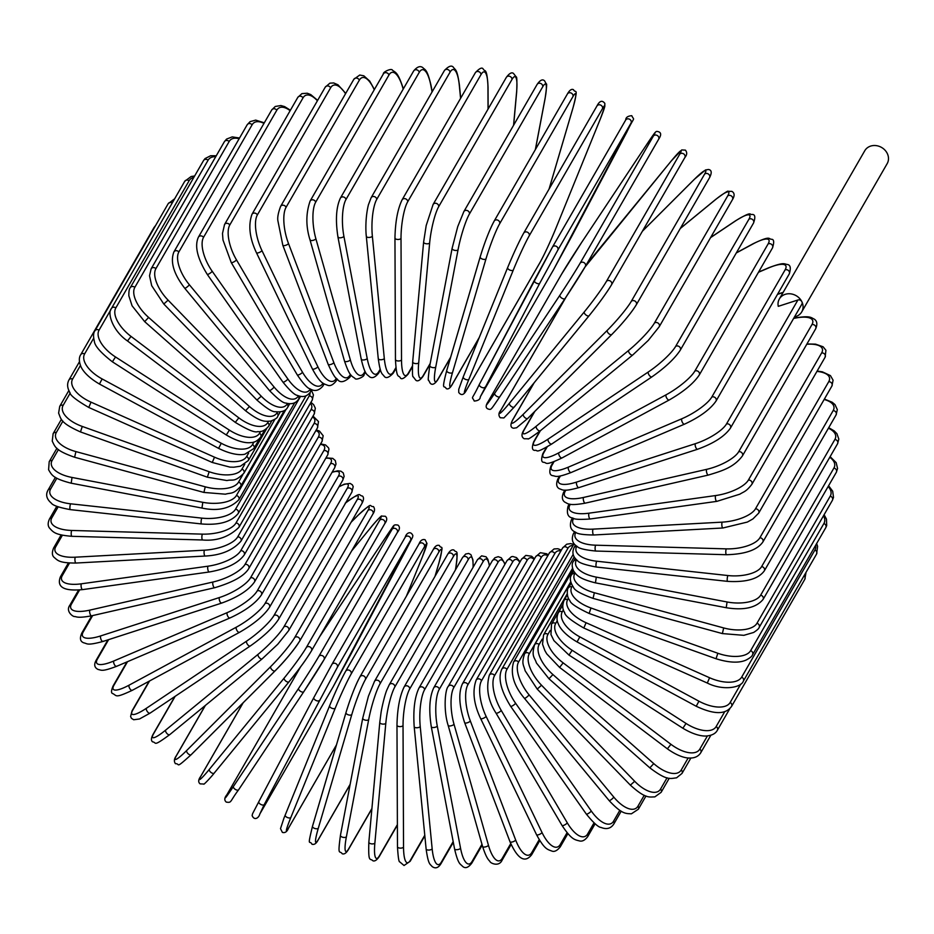<?xml version="1.0" encoding="UTF-8"?>
<svg xmlns="http://www.w3.org/2000/svg" width="934" height="934" viewBox="0 0 934 934"><rect width="100%" height="100%" fill="white"/><g stroke="black" fill="none" stroke-linecap="round" stroke-linejoin="round"><path stroke-width="1.4" d="M794.53 316.871A12.924 11.231 -150 0 0 801.746 311.874L887.172 163.637A12.924 11.231 -150 0 0 887.3 153.526A12.924 11.231 -150 0 0 876.115 145.611A12.924 11.231 -150 0 0 864.767 150.736L779.353 298.973A12.924 11.231 -150 0 0 778.267 306.34L797.916 299.989A3.082 2.674 30 0 1 801.886 301.764A12.924 11.231 -150 0 0 790.701 293.848A12.924 11.231 -150 0 0 779.353 298.973M801.746 311.874A12.924 11.231 -150 0 0 801.886 301.764A3.082 2.674 30 0 1 801.851 304.169L730.411 428.146A3.082 2.674 -150 0 0 726.477 423.966L797.916 299.989M337.267 379.076L336.112 381.072C332.994 384.925 330.181 386.326 327.647 385.263C323.246 383.547 320.397 383.652 312.4 368.977L256.476 252.787A3.082 0.946 -25.7 0 0 259.068 252.565A3.082 0.946 -25.7 0 0 261.952 250.581L317.864 366.77A27.705 10.764 72.1 0 0 336.147 378.655L336.368 378.258M257.352 214.948A3.082 2.674 -150 0 0 251.993 214.283L325.254 87.154A3.082 2.674 30 0 1 330.613 87.819L257.352 214.948A27.705 10.764 72.1 0 0 261.952 250.581M345.545 93.715A27.705 10.764 72.1 0 0 330.613 87.819M336.112 381.072A3.082 2.674 -150 0 0 336.147 378.655M312.4 368.977A3.082 0.946 -25.7 0 0 314.992 368.743A3.082 0.946 -25.7 0 0 317.864 366.77M317.408 100.755A27.705 11.465 66.9 0 0 303.036 97.848L229.776 224.989A3.082 2.674 -150 0 0 224.534 224.545L222.49 233.477L222.993 240.015L231.223 262.501A3.082 0.829 -30.4 0 0 233.698 261.987A3.082 0.829 -30.4 0 0 236.454 259.839L302.499 372.234A27.705 11.465 66.9 0 0 322.849 383.36L322.977 383.138M229.776 224.989A27.705 11.465 66.9 0 0 236.454 259.839M224.534 224.545L297.794 97.405A3.082 2.674 30 0 1 303.036 97.848M231.223 262.501L297.269 374.896A3.082 0.829 -30.4 0 0 299.744 374.382A3.082 0.829 -30.4 0 0 302.499 372.234M297.269 374.896C303.317 383.746 307.555 388.392 309.983 388.801C314.548 391.743 318.868 390.809 322.942 385.987A3.082 2.674 -150 0 0 322.849 383.36M290.147 110.691A27.705 12.072 61.6 0 0 276.803 110.2L203.542 237.341A3.082 2.674 -150 0 0 198.44 237.119C194.377 245.899 197.308 258.298 207.231 274.339A3.082 0.724 -35.1 0 0 209.578 273.545A3.082 0.724 -35.1 0 0 212.181 271.245L287.87 379.006A27.705 12.072 61.6 0 0 310.181 389.174L310.298 388.976M203.542 237.341A27.705 12.072 61.6 0 0 212.181 271.245M198.44 237.119L271.701 109.978A3.082 2.674 30 0 1 276.803 110.2M207.231 274.339L282.909 382.088A3.082 0.724 -35.1 0 0 285.255 381.305A3.082 0.724 -35.1 0 0 287.87 379.006M282.909 382.088C290.007 390.786 294.887 395.222 297.526 395.421C302.779 397.662 307.076 396.541 310.415 392.023A3.082 2.674 -150 0 0 310.181 389.174M263.983 123.381A27.705 12.597 56.2 0 0 252.11 124.794L178.861 251.935A3.082 2.674 -150 0 0 173.911 251.923C170.07 261.777 173.666 273.872 184.698 288.209A3.082 0.595 -39.6 0 0 186.882 287.17A3.082 0.595 -39.6 0 0 189.345 284.718L274.082 387.015A27.705 12.597 56.2 0 0 298.25 396.063L298.425 395.771M178.861 251.935A27.705 12.597 56.2 0 0 189.345 284.718M173.911 251.923L247.171 124.782A3.082 2.674 30 0 1 252.11 124.794M184.698 288.209L269.436 390.505A3.082 0.595 -39.6 0 0 271.607 389.455A3.082 0.595 -39.6 0 0 274.082 387.015M269.436 390.505C277.748 399.04 283.236 403.219 285.909 403.056C291.665 404.62 295.915 403.301 298.647 399.133A3.082 2.674 -150 0 0 298.25 396.063M239.127 138.734A27.705 13.018 50.6 0 0 229.157 141.501L155.896 268.642A3.082 2.674 -150 0 0 151.121 268.829L149.522 275.752L151.693 285.676L163.8 304.017L168.108 300.153L261.251 396.203A27.705 13.018 50.6 0 0 287.147 403.978L287.438 403.476M155.896 268.642A27.705 13.018 50.6 0 0 168.108 300.153M151.121 268.829L224.382 141.688A3.082 2.674 30 0 1 229.157 141.501M163.8 304.017L256.943 400.067L261.251 396.203M256.943 400.067C266.435 408.321 272.576 412.198 275.378 411.707C281.671 412.384 285.792 410.902 287.707 407.236A3.082 2.674 -150 0 0 287.147 403.978M215.742 156.69A27.705 13.333 45 0 0 208.095 160.204L134.835 287.345A3.082 2.674 -150 0 0 130.258 287.707C129.231 288.746 128.764 291.443 128.857 295.821L132.068 305.78L144.677 321.646L148.623 317.432L249.471 406.512A27.705 13.333 45 0 0 276.943 412.863L277.421 412.022M134.835 287.345A27.705 13.333 45 0 0 148.623 317.432M130.258 287.707L203.519 160.578A3.082 2.674 30 0 1 208.095 160.204M144.677 321.646L245.525 410.726L249.471 406.512M245.525 410.726C261.847 423.359 265.84 421.187 270.568 421.141C275.297 419.343 277.678 417.731 277.702 416.307A3.082 2.674 -150 0 0 276.943 412.863M193.852 177.355A27.705 13.555 39.3 0 0 189.1 180.764L115.839 307.893A3.082 2.674 -150 0 0 111.473 308.43C106.943 312.972 112.71 330.94 127.491 340.957L131.052 336.427L238.835 417.848A27.705 13.555 39.3 0 0 267.719 422.635L268.455 421.362M115.839 307.893A27.705 13.555 39.3 0 0 131.052 336.427M111.473 308.43L184.734 181.301A3.082 2.674 30 0 1 189.1 180.764M127.491 340.957L235.275 422.378L238.835 417.848M235.275 422.378C247.638 429.862 255.122 432.932 257.737 431.59C261.392 432.197 265.046 430.411 268.688 426.243A3.082 2.674 -150 0 0 267.719 422.635M110.912 309.586L99.062 330.146A3.082 2.674 -150 0 0 94.918 330.834C93.342 332.889 93.143 336.345 94.334 341.19C94.684 345.813 100.697 352.69 112.372 361.797L115.524 356.975L229.414 430.142A27.705 13.683 33.6 0 0 259.547 433.236L260.609 431.391M99.062 330.146A27.705 13.683 33.6 0 0 115.524 356.975M94.918 330.834L168.178 203.705A3.082 2.674 30 0 1 172.253 202.97M112.372 361.797L226.273 434.952L229.414 430.142M226.273 434.952C240.178 443.3 248.607 442.973 250.744 442.588C254.433 442.634 257.761 440.766 260.738 436.995A3.082 2.674 -150 0 0 259.547 433.236M93.657 338.236L84.62 353.916A3.082 2.674 -150 0 0 80.698 354.745C78.911 357.465 78.9 361.189 80.674 365.941C81.328 367.961 85.099 375.69 99.436 384.026L102.145 378.947L221.288 443.276A27.705 13.695 27.9 0 0 252.495 444.572L253.978 441.992M84.62 353.916A27.705 13.695 27.9 0 0 102.145 378.947M80.698 354.745L153.958 227.616A3.082 2.674 30 0 1 154.927 226.682M99.436 384.026L218.579 448.355L221.288 443.276M218.579 448.355C234.329 456.166 243.19 454.73 245 454.157L253.92 448.472A3.082 2.674 -150 0 0 252.495 444.572M80.464 365.416L72.618 379.041A3.082 2.674 -150 0 0 68.941 379.986C66.991 383.699 67.213 387.68 69.595 391.918C69.583 394.86 75.969 400.044 88.777 407.457L91.03 402.157L214.516 457.181A27.705 13.601 22.1 0 0 246.611 456.563L248.654 453.037M72.618 379.041A27.705 13.601 22.1 0 0 91.03 402.157M88.777 407.457L212.252 462.47L214.516 457.181M212.252 462.47L229.939 467.117L233.757 467.21L240.423 466.218L248.269 460.579A3.082 2.674 -150 0 0 246.611 456.563M70.248 393.004L63.162 405.309A3.082 2.674 -150 0 0 59.729 406.36L58.608 413.12C61.142 419.097 60.196 422.845 80.476 431.928L82.274 426.441L209.158 471.728A27.705 13.403 16.4 0 0 241.941 469.113L244.755 464.245M63.162 405.309A27.705 13.403 16.4 0 0 82.274 426.441M80.476 431.928L207.36 477.204L209.158 471.728M207.36 477.204L226.939 480.555C232.94 479.084 234.259 482.68 243.856 473.234A3.082 2.674 -150 0 0 241.941 469.113M62.905 421.094L56.309 432.535A3.082 2.674 -150 0 0 53.133 433.656L52.234 441.117C55.071 446.604 55.001 450.375 74.603 457.24L75.923 451.601L205.235 486.812A27.705 13.111 10.8 0 0 238.532 482.142L242.782 474.764M56.309 432.535A27.705 13.111 10.8 0 0 75.923 451.601M74.603 457.24L203.916 492.44L205.235 486.812M203.916 492.44L225.433 494.191C231.095 492.475 232.94 494.775 240.692 486.345A3.082 2.674 -150 0 0 238.532 482.142M58.433 449.546L52.117 460.509A3.082 2.674 -150 0 0 49.198 461.688L48.591 469.779C51.685 474.752 52.491 478.418 71.206 483.205L72.023 477.461L202.795 502.317A27.705 12.714 5.2 0 0 236.384 495.534L286.002 409.419M52.117 460.509A27.705 12.714 5.2 0 0 72.023 477.461M71.206 483.205L201.966 508.061L202.795 502.317M201.966 508.061C217.727 511.447 230.009 508.691 238.8 499.795A3.082 2.674 -150 0 0 236.384 495.534M56.846 478.208L50.623 489.007A3.082 2.674 -150 0 0 47.973 490.233C45.474 494.751 46.583 499.036 51.312 503.099C52.736 505.364 59.064 507.547 70.307 509.625A3.082 0.689 -83.8 0 1 69.898 507.209A3.082 0.689 -83.8 0 1 70.622 503.811L201.849 518.125A27.705 12.224 -0.2 0 0 235.531 509.193L300.55 396.355M50.623 489.007A27.705 12.224 -0.2 0 0 70.622 503.811M70.307 509.625L201.522 523.951A3.082 0.689 -83.8 0 1 201.114 521.534A3.082 0.689 -83.8 0 1 201.849 518.125M201.522 523.951C219.128 525.387 231.352 521.896 238.205 513.49A3.082 2.674 -150 0 0 235.531 509.193M58.165 506.847L51.837 517.833A3.082 2.674 -150 0 0 49.444 519.071C47.727 522.912 47.762 525.924 49.549 528.119C53.238 532.03 54.604 534.867 71.906 536.314A3.082 0.806 -88.4 0 1 71.194 533.898A3.082 0.806 -88.4 0 1 71.731 530.454L202.409 534.131A27.705 11.64 -5.6 0 0 235.975 523.005L309.236 395.876A27.705 11.64 -5.6 0 0 310.088 392.56M51.837 517.833A27.705 11.64 -5.6 0 0 71.731 530.454M71.906 536.314L202.596 539.98A3.082 0.806 -88.4 0 1 201.872 537.575A3.082 0.806 -88.4 0 1 202.409 534.131M202.596 539.98C216.816 541.206 228.923 536.98 238.917 527.325A3.082 2.674 -150 0 0 235.975 523.005M238.917 527.325L312.178 400.184A3.082 2.674 -150 0 0 309.236 395.876M62.391 535.217L55.748 546.752A3.082 2.674 -150 0 0 53.612 547.989C51.837 552.426 52 555.543 54.114 557.353C57.896 560.552 59.216 563.074 76.016 563.039A3.082 0.911 -93.1 0 1 74.989 560.669A3.082 0.911 -93.1 0 1 75.315 557.189L204.464 550.184A27.705 10.963 -10.8 0 0 237.715 536.887L310.975 409.746A27.705 10.963 -10.8 0 0 310.322 403.395M55.748 546.752A27.705 10.963 -10.8 0 0 75.315 557.189M76.016 563.039L205.153 556.045A3.082 0.911 -93.1 0 1 204.137 553.664A3.082 0.911 -93.1 0 1 204.464 550.184M205.153 556.045C220.973 555.251 232.893 550.301 240.914 541.206A3.082 2.674 -150 0 0 237.715 536.887M240.914 541.206L314.174 414.066A3.082 2.674 -150 0 0 310.975 409.746M69.525 563.039L62.321 575.542A3.082 2.674 -150 0 0 60.43 576.757C56.437 587.089 63.816 591.374 82.589 589.611A3.082 1.016 -97.9 0 1 81.258 587.311A3.082 1.016 -97.9 0 1 81.375 583.808L208.002 566.191A27.705 10.204 -15.9 0 0 240.738 550.721L313.999 423.581A27.705 10.204 -15.9 0 0 312.528 416.914M62.321 575.542A27.705 10.204 -15.9 0 0 81.375 583.808M82.589 589.611L209.204 571.993A3.082 1.016 -97.9 0 1 207.885 569.693A3.082 1.016 -97.9 0 1 208.002 566.191M209.204 571.993C226.332 569.004 237.995 563.342 244.194 555.006A3.082 2.674 -150 0 0 240.738 550.721M244.194 555.006L317.455 427.865A3.082 2.674 -150 0 0 313.999 423.581M79.6 589.949L71.509 603.994A3.082 2.674 -150 0 0 69.875 605.162C65.193 611.501 73.459 617.152 74.732 616.522C76.845 616.802 77.966 618.331 91.579 615.821A3.082 1.109 -102.9 0 1 89.956 613.615A3.082 1.109 -102.9 0 1 89.862 610.112L212.999 582.01A27.705 9.375 -20.9 0 0 245.023 564.393L318.284 437.264A27.705 9.375 -20.9 0 0 315.879 430.597M71.509 603.994A27.705 9.375 -20.9 0 0 89.862 610.112M91.579 615.821L214.715 587.719A3.082 1.109 -102.9 0 1 213.092 585.513A3.082 1.109 -102.9 0 1 212.999 582.01M214.715 587.719C232.858 582.361 244.194 575.998 248.724 568.643A3.082 2.674 -150 0 0 245.023 564.393M248.724 568.643L321.985 441.502A3.082 2.674 -150 0 0 318.284 437.264M92.641 615.576L83.254 631.886A3.082 2.674 -150 0 0 81.853 632.995L91.777 615.775M83.254 631.886A27.705 8.464 -25.7 0 0 100.697 635.914L219.408 597.538A27.705 8.464 -25.7 0 0 250.534 577.819L323.794 450.678A27.705 8.464 -25.7 0 0 320.315 444.386M320.619 443.872L325.522 444.934L328.499 447.806L328.955 449.137L327.729 454.858A3.082 2.674 -150 0 0 323.794 450.678M327.729 454.858L254.468 581.987A3.082 2.674 -150 0 0 250.534 577.819M221.953 602.815A3.082 1.191 -107.9 0 1 221.627 603.107A3.082 1.191 -107.9 0 1 219.712 601.029A3.082 1.191 -107.9 0 1 219.408 597.538M103.23 641.191A3.082 1.191 -107.9 0 1 102.915 641.483A3.082 1.191 -107.9 0 1 101 639.405A3.082 1.191 -107.9 0 1 100.697 635.914M108.613 639.638L97.44 659.007A3.082 2.674 -150 0 0 96.284 660.034C93.704 664.518 94.346 667.67 98.187 669.503C101.608 670.052 101.351 672.048 116.505 666.374A3.082 1.273 -113.1 0 1 114.322 664.459A3.082 1.273 -113.1 0 1 113.796 660.992L227.195 612.634A27.705 7.495 -30.4 0 0 257.224 590.872L330.484 463.743A27.705 7.495 -30.4 0 0 325.756 458.279M116.797 666.094A3.082 1.273 -113.1 0 1 116.505 666.374L229.892 618.016A3.082 1.273 -113.1 0 1 227.709 616.113A3.082 1.273 -113.1 0 1 227.195 612.634M97.44 659.007A27.705 7.495 -30.4 0 0 113.796 660.992M230.196 617.748A3.082 1.273 -113.1 0 1 229.892 618.016C245.187 610.929 255.683 603.247 261.392 594.97A3.082 2.674 -150 0 0 257.224 590.872M261.392 594.97L334.652 467.829A3.082 2.674 -150 0 0 330.484 463.743M127.514 661.681L113.995 685.159A3.082 2.674 -150 0 0 113.037 686.07C111.239 690.459 111.053 692.923 112.465 693.46C117.229 695.445 113.936 698.889 132.266 690.331A3.082 1.343 -118.4 0 1 129.814 688.603A3.082 1.343 -118.4 0 1 129.079 685.171L236.279 627.204A27.705 6.468 -35.1 0 0 265.046 603.481L338.306 476.34A27.705 6.468 -35.1 0 0 332.037 472.359M132.523 690.063A3.082 1.343 -118.4 0 1 132.266 690.331L239.466 632.353A3.082 1.343 -118.4 0 1 237.026 630.637A3.082 1.343 -118.4 0 1 236.279 627.204M113.995 685.159A27.705 6.468 -35.1 0 0 129.079 685.171M239.723 632.096A3.082 1.343 -118.4 0 1 239.466 632.353C253.791 624.11 263.785 615.81 269.436 607.462A3.082 2.674 -150 0 0 265.046 603.481M269.436 607.462L342.696 480.321A3.082 2.674 -150 0 0 338.306 476.34M149.557 680.979L132.756 710.12A3.082 2.674 -150 0 0 132.021 710.914L130.608 716.53L131.484 718.363L133.702 719.752L139.493 718.982L150.047 713.144A3.082 1.401 -123.8 0 1 147.374 711.638A3.082 1.401 -123.8 0 1 146.416 708.264L246.611 641.121A27.705 5.394 -39.6 0 0 273.942 615.518L347.203 488.389A27.705 5.394 -39.6 0 0 338.867 486.953M150.269 712.911A3.082 1.401 -123.8 0 1 150.047 713.144L250.254 646.001A3.082 1.401 -123.8 0 1 247.568 644.507A3.082 1.401 -123.8 0 1 246.611 641.121M132.756 710.12A27.705 5.394 -39.6 0 0 146.416 708.264M250.464 645.779A3.082 1.401 -123.8 0 1 250.254 646.001C263.54 636.673 272.962 627.8 278.542 619.382A3.082 2.674 -150 0 0 273.942 615.518M278.542 619.382L351.803 492.241A3.082 2.674 -150 0 0 347.203 488.389M175.16 696.32L153.608 733.727A3.082 2.674 -150 0 0 153.059 734.369C151.098 738.023 150.934 740.51 152.546 741.841C157.017 742.285 152.044 747.585 169.743 734.649A3.082 1.448 -129.4 0 1 166.847 733.4A3.082 1.448 -129.4 0 1 165.668 730.096L258.111 654.29A27.705 4.273 -44.1 0 0 283.854 626.924L357.115 499.783A27.705 4.273 -44.1 0 0 345.638 502.936M169.906 734.463A3.082 1.448 -129.4 0 1 169.743 734.649L262.174 658.855A3.082 1.448 -129.4 0 1 259.278 657.606A3.082 1.448 -129.4 0 1 258.111 654.29M153.608 733.727A27.705 4.273 -44.1 0 0 165.668 730.096M262.337 658.657A3.082 1.448 -129.4 0 1 262.174 658.855L277.76 644.238L288.641 630.637A3.082 2.674 -150 0 0 283.854 626.924M288.641 630.637L361.902 503.508A3.082 2.674 -150 0 0 357.115 499.783M205.398 705.415L176.374 755.781A3.082 2.674 -150 0 0 176.001 756.271C174.074 759.05 173.887 761.525 175.452 763.708C180.636 763.358 174.214 770.013 191.178 754.695A3.082 1.483 -135 0 1 188.096 753.703A3.082 1.483 -135 0 1 186.707 750.492L270.673 666.619A27.705 3.117 -48.5 0 0 294.689 637.583L367.949 510.454A27.705 3.117 -48.5 0 0 357.617 515.743L351.091 522.258M274.993 670.927L191.295 754.544A3.082 1.483 -135 0 1 191.178 754.695L275.145 670.822A3.082 1.483 -135 0 1 272.063 669.83A3.082 1.483 -135 0 1 270.673 666.619M176.374 755.781A27.705 3.117 -48.5 0 0 186.707 750.492M299.277 641.635A27.705 3.117 131.5 0 1 275.261 670.659A3.082 1.483 -135 0 1 275.145 670.822C284.777 661.214 292.949 651.325 299.651 641.144A3.082 2.674 -150 0 0 294.689 637.583M299.651 641.144L372.911 514.015A3.082 2.674 -150 0 0 367.949 510.454M372.911 514.015C374.838 511.237 375.024 508.75 373.448 506.578C368.276 506.928 374.686 500.274 357.734 515.58A3.082 1.483 45 0 0 357.617 515.743M243.179 702.753L200.892 776.119A3.082 2.674 -150 0 0 200.682 776.434C198.265 779.727 198.078 782.202 200.109 783.859L203.834 784.035C203.273 785.482 211.831 776.317 214.201 773.119A3.082 1.506 -140.7 0 1 210.956 772.406A3.082 1.506 -140.7 0 1 209.368 769.312L284.216 677.991A27.705 1.95 -52.9 0 0 306.375 647.437L379.636 520.296A27.705 1.95 -52.9 0 0 371.16 527.115L351.628 550.955M288.968 681.878L214.271 773.013A3.082 1.506 -140.7 0 1 214.201 773.119L289.05 681.785A3.082 1.506 -140.7 0 1 285.816 681.084A3.082 1.506 -140.7 0 1 284.216 677.991M200.892 776.119A27.705 1.95 -52.9 0 0 209.368 769.312M384.528 523.997A3.082 2.674 -150 0 0 384.75 523.694L311.489 650.823A3.082 2.674 -150 0 1 311.267 651.138A27.705 1.95 127.1 0 1 289.12 681.692A3.082 1.506 -140.7 0 1 289.05 681.785L297.479 671.056C302.639 663.934 303.994 662.813 311.489 650.823A3.082 2.674 -150 0 0 306.375 647.437M371.312 526.928A3.082 1.506 39.3 0 0 371.23 527.01C373.6 523.811 382.158 514.646 381.597 516.093L385.322 516.269C387.353 517.926 387.166 520.401 384.75 523.694A3.082 2.674 -150 0 0 379.636 520.296M351.651 550.897L371.23 527.01A3.082 1.506 39.3 0 0 371.16 527.115M300.503 667.004A27.705 0.759 -57.3 0 0 300.234 667.46L226.974 794.601A3.082 2.674 -150 0 0 226.822 794.857M303.772 691.732L238.649 789.732A3.082 1.518 -146.4 0 1 238.625 789.767A3.082 1.518 -146.4 0 1 235.251 789.358A3.082 1.518 -146.4 0 1 233.465 786.405L298.647 688.335A27.705 0.759 -57.3 0 0 318.821 656.404L392.082 529.263A27.705 0.759 -57.3 0 0 385.579 537.459L320.409 635.529A27.705 0.759 -57.3 0 0 319.615 636.731M226.974 794.601A27.705 0.759 -57.3 0 0 233.465 786.405M300.479 667.039L226.904 794.717C224.335 797.823 224.137 800.275 226.285 802.108C231.912 802.878 229.332 802.213 238.625 789.767L303.795 691.697L324.075 659.602A3.082 2.674 -150 0 1 323.993 659.731A27.705 0.759 122.7 0 1 303.819 691.662A3.082 1.518 -146.4 0 1 303.795 691.697A3.082 1.518 -146.4 0 1 300.433 691.288A3.082 1.518 -146.4 0 1 298.647 688.335M392.082 529.263A3.082 2.674 -150 0 1 397.254 532.59L324.145 659.474M320.467 635.447A3.082 1.518 33.6 0 0 320.432 635.482L385.614 537.412A3.082 1.518 33.6 0 0 385.614 537.412C394.895 524.978 392.315 524.301 397.954 525.083C400.091 526.904 399.892 529.368 397.335 532.462L324.075 659.602A3.082 2.674 -150 0 0 318.821 656.404M319.626 636.708L320.432 635.482A3.082 1.518 33.6 0 0 320.409 635.529M333.099 686.852L410.598 540.191L337.337 667.331L264.252 804.559A3.082 1.518 -152.1 0 1 260.808 804.431A3.082 1.518 -152.1 0 1 258.823 801.664C251.083 816.701 252.857 812.743 252.133 815.604C254.352 820.974 258.87 817.951 259.792 814.063A3.082 2.674 -150 0 0 259.839 813.981L333.099 686.852A3.082 2.674 30 0 1 333.018 686.992M264.252 804.559L259.839 813.981M319.253 700.488A3.082 1.518 -152.1 0 1 315.809 700.36A3.082 1.518 -152.1 0 1 313.824 697.593L258.823 801.664A3.082 1.518 -152.1 0 1 258.835 801.641L313.812 697.616M332.014 664.261L405.181 537.272A3.082 2.674 -150 0 1 405.228 537.19L331.967 664.331A3.082 2.674 -150 0 0 331.92 664.401L313.836 697.57A3.082 1.518 -152.1 0 1 313.836 697.57L331.967 664.331A3.082 2.674 -150 0 1 337.337 667.331M410.598 540.191A3.082 2.674 -150 0 0 405.228 537.19C406.15 533.302 410.668 530.279 412.886 535.649C412.163 538.509 413.949 534.552 406.197 549.589A3.082 1.518 27.9 0 0 406.197 549.589L351.196 653.66A3.082 1.518 27.9 0 0 351.196 653.66A3.082 1.518 27.9 0 0 351.207 653.637M288.302 828.458A3.082 2.674 -150 0 0 288.629 827.886L336.462 744.888M406.407 596.172L422.226 557.236A27.705 1.623 114 0 0 424.468 546.752L351.207 673.893A27.705 1.623 114 0 0 335.283 708.112L290.883 817.402A27.705 1.623 114 0 0 288.629 827.886M290.883 817.402A3.082 1.506 -157.9 0 1 287.403 817.519A3.082 1.506 -157.9 0 1 285.22 814.997A3.082 1.506 -157.9 0 1 285.267 814.903L329.597 705.8M335.283 708.112A3.082 1.506 -157.9 0 1 331.815 708.229A3.082 1.506 -157.9 0 1 329.632 705.707A3.082 1.506 -157.9 0 1 329.679 705.614A27.705 1.623 -66 0 1 345.592 671.394A3.082 2.674 -150 0 1 351.207 673.893M424.468 546.752A3.082 2.674 -150 0 0 418.852 544.253M422.226 557.236A3.082 1.506 22.1 0 0 422.273 557.143L426.99 543.495L425.11 539.747C422.46 538.976 420.417 540.389 418.992 543.973L345.732 671.102C340.957 679.8 335.586 691.335 329.632 705.707L283.913 818.254L280.504 828.645L282.383 832.392C285.033 833.163 287.077 831.762 288.489 828.178L336.427 744.982M434.987 576.371L438.747 563.611A27.705 2.802 109.6 0 0 438.758 552.227L365.498 679.368A27.705 2.802 109.6 0 0 351.814 714.487L318.331 828.154A3.082 1.494 -163.6 0 1 314.863 828.493A3.082 1.494 -163.6 0 1 312.493 826.251C307.053 848.737 309.819 839.456 311.968 844.243C314.256 844.955 316.299 843.554 318.109 840.04A3.082 2.674 -150 0 0 318.331 839.526L350.157 784.291M318.331 828.154A27.705 2.802 109.6 0 0 318.331 839.526M351.814 714.487A3.082 1.494 -163.6 0 1 348.335 714.837A3.082 1.494 -163.6 0 1 345.977 712.584L312.493 826.251A3.082 1.494 -163.6 0 1 312.563 826.088L345.942 712.759M365.498 679.368A3.082 2.674 -150 0 0 359.952 676.8C355.247 685.638 350.589 697.57 345.977 712.584A3.082 1.494 -163.6 0 1 346.047 712.42A27.705 2.802 -70.4 0 1 359.73 677.302M438.758 552.227A3.082 2.674 -150 0 0 433.201 549.659L359.952 676.8M455.372 570.02L455.629 568.666A27.705 3.97 105.2 0 0 453.352 556.571L380.091 683.7A27.705 3.97 105.2 0 0 368.697 719.542L346.409 836.724A3.082 1.459 -169.2 0 1 342.941 837.308A3.082 1.459 -169.2 0 1 340.443 835.346C337.501 857.272 339.649 849.835 342.194 853.746C344.191 854.552 346.257 853.151 348.417 849.555A3.082 2.674 -150 0 0 348.686 848.819L371.919 808.505M346.409 836.724A27.705 3.97 105.2 0 0 348.686 848.819M368.697 719.542A3.082 1.459 -169.2 0 1 365.241 720.126A3.082 1.459 -169.2 0 1 362.731 718.164L340.443 835.346A3.082 1.459 -169.2 0 1 340.525 835.124M380.091 683.7A3.082 2.674 -150 0 0 374.487 681.365L368.405 696.274L362.731 718.164A3.082 1.459 -169.2 0 1 362.812 717.942M453.352 556.571A3.082 2.674 -150 0 0 447.748 554.224L374.487 681.365M473.071 567.335A27.705 5.09 100.8 0 0 468.144 559.735L394.884 686.875A27.705 5.09 100.8 0 0 385.812 723.255L374.873 843.052A3.082 1.413 -174.8 0 1 371.463 843.857A3.082 1.413 -174.8 0 1 368.837 842.211C368.218 863.88 370.027 857.622 373.005 860.856C374.849 861.428 376.904 860.027 379.181 856.665A3.082 2.674 -150 0 0 379.484 855.696L397.382 824.617M374.873 843.052A27.705 5.09 100.8 0 0 379.484 855.696M385.812 723.255A3.082 1.413 -174.8 0 1 382.391 724.06A3.082 1.413 -174.8 0 1 379.776 722.402L368.837 842.211A3.082 1.413 -174.8 0 1 368.93 841.931M394.884 686.875A3.082 2.674 -150 0 0 389.256 684.774L386.991 689.654C384.353 695.725 381.294 710.307 381.037 712.759L379.776 722.402A3.082 1.413 -174.8 0 1 379.869 722.122M468.144 559.735A3.082 2.674 -150 0 0 462.505 557.633L389.256 684.774M489.381 565.864A27.705 6.176 96.2 0 0 483.03 561.719L409.769 688.86A27.705 6.176 96.2 0 0 403.033 725.59L403.535 847.103A3.082 1.354 179.8 0 1 400.172 848.119A3.082 1.354 179.8 0 1 397.475 846.788C398.094 856.957 398.83 861.965 399.67 861.825L404.037 865.503L410.166 861.3A3.082 2.674 -150 0 0 410.481 860.086L424.783 835.253M403.535 847.103A27.705 6.176 96.2 0 0 410.481 860.086M403.033 725.59A3.082 1.354 179.8 0 1 399.67 726.605A3.082 1.354 179.8 0 1 396.973 725.274L397.475 846.788M409.769 688.86A3.082 2.674 -150 0 0 404.118 687.004C399.705 696.075 397.324 708.836 396.973 725.274M483.03 561.719A3.082 2.674 -150 0 0 477.379 559.863L404.118 687.004M504.885 564.346A27.705 7.227 91.6 0 0 497.88 562.501L424.62 689.642A27.705 7.227 91.6 0 0 420.23 726.524L432.162 848.831A3.082 1.296 174.4 0 1 428.869 850.057A3.082 1.296 174.4 0 1 426.126 849.041C428.414 865.106 429.99 863.81 432.08 866.507C435.419 868.982 438.443 867.955 441.14 863.425A3.082 2.674 -150 0 0 441.443 861.977L453.177 841.604M432.162 848.831A27.705 7.227 91.6 0 0 441.443 861.977M420.23 726.524A3.082 1.296 174.4 0 1 416.938 727.761A3.082 1.296 174.4 0 1 414.194 726.745L426.126 849.041M424.62 689.642A3.082 2.674 -150 0 0 418.992 688.019C414.661 697.114 413.062 710.015 414.194 726.745M497.88 562.501A3.082 2.674 -150 0 0 492.241 560.879L418.992 688.019M519.794 562.28A27.705 8.208 86.9 0 0 512.591 562.07L439.33 689.21A27.705 8.208 86.9 0 0 437.264 726.068L460.544 848.224A3.082 1.214 169.2 0 1 457.333 849.66A3.082 1.214 169.2 0 1 454.578 848.959C458.255 864.569 460.24 863.81 462.365 866.133C465.12 868.865 468.296 867.826 471.88 863.028A3.082 2.674 -150 0 0 472.149 861.335L481.979 844.278M460.544 848.224A27.705 8.208 86.9 0 0 472.149 861.335M437.264 726.068A3.082 1.214 169.2 0 1 434.053 727.504A3.082 1.214 169.2 0 1 431.298 726.804L454.578 848.959M439.33 689.21A3.082 2.674 -150 0 0 433.738 687.833C429.488 696.916 428.683 709.898 431.298 726.804M512.591 562.07A3.082 2.674 -150 0 0 506.999 560.692L433.738 687.833M534.108 559.443A27.705 9.13 82.1 0 0 527.056 560.435L453.796 687.576A27.705 9.13 82.1 0 0 454.006 724.212L488.447 845.282A3.082 1.132 164.1 0 1 485.341 846.916A3.082 1.132 164.1 0 1 482.609 846.531C486.614 858.906 488.821 860.039 489.965 861.498C490.187 863.098 499.001 867.301 502.13 860.121A3.082 2.674 -150 0 0 502.34 858.183L510.735 843.612M488.447 845.282A27.705 9.13 82.1 0 0 502.34 858.183M454.006 724.212A3.082 1.132 164.1 0 1 450.9 725.835A3.082 1.132 164.1 0 1 448.168 725.449L482.609 846.531M453.796 687.576A3.082 2.674 -150 0 0 448.25 686.432C444.993 689.584 443.358 710.552 448.168 725.449M527.056 560.435A3.082 2.674 -150 0 0 521.511 559.303L448.25 686.432M547.803 555.718A27.705 9.994 77.1 0 0 541.148 557.598L467.887 684.739A27.705 9.994 77.1 0 0 470.327 720.966L515.685 840.051A3.082 1.039 159.1 0 1 512.684 841.861A3.082 1.039 159.1 0 1 510.011 841.779C517.705 859.07 524.931 863.39 531.668 854.715A3.082 2.674 -150 0 0 531.796 852.532L539.21 839.678M515.685 840.051A27.705 9.994 77.1 0 0 531.796 852.532M470.327 720.966A3.082 1.039 159.1 0 1 467.339 722.776A3.082 1.039 159.1 0 1 464.653 722.694L510.011 841.779M467.887 684.739A3.082 2.674 -150 0 0 462.423 683.84C458.302 692.83 459.049 705.789 464.653 722.694M541.148 557.598A3.082 2.674 -150 0 0 535.684 556.699L462.423 683.84M560.809 551.095A27.705 10.764 72.1 0 0 554.784 553.593L481.524 680.734A27.705 10.764 72.1 0 0 486.112 716.366L542.035 832.544A3.082 0.946 154.3 0 1 539.152 834.529A3.082 0.946 154.3 0 1 536.56 834.751C544.557 849.426 547.406 849.333 551.819 851.049C554.341 852.1 557.166 850.711 560.272 846.846A3.082 2.674 -150 0 0 560.307 844.441L567.078 832.696M542.035 832.544A27.705 10.764 72.1 0 0 560.307 844.441M486.112 716.366A3.082 0.946 154.3 0 1 483.24 718.339A3.082 0.946 154.3 0 1 480.648 718.573L536.56 834.751M481.524 680.734A3.082 2.674 -150 0 0 476.153 680.069C472.219 691.137 473.713 703.979 480.648 718.573M554.784 553.593A3.082 2.674 -150 0 0 549.414 552.928L476.153 680.069M573.032 545.584A27.705 11.465 66.9 0 0 567.837 548.445L494.576 675.586A27.705 11.465 66.9 0 0 501.243 710.435L567.288 822.831A3.082 0.829 149.6 0 1 564.545 824.979A3.082 0.829 149.6 0 1 562.058 825.493C571.55 839.829 574.702 839.666 579.687 840.985C582.407 841.592 585.093 840.121 587.731 836.595A3.082 2.674 -150 0 0 587.638 833.957L594.036 822.866M567.288 822.831A27.705 11.465 66.9 0 0 587.638 833.957M501.243 710.435A3.082 0.829 149.6 0 1 498.487 712.584A3.082 0.829 149.6 0 1 496.012 713.097L562.058 825.493M494.576 675.586A3.082 2.674 -150 0 0 489.334 675.142C485.832 688.171 488.062 700.815 496.012 713.097M567.837 548.445A3.082 2.674 -150 0 0 562.583 548.001L489.334 675.142M573.102 554.516L506.952 669.328A27.705 12.072 61.6 0 0 515.591 703.244L591.269 810.992A3.082 0.724 144.9 0 1 588.654 813.292A3.082 0.724 144.9 0 1 586.318 814.074C593.44 822.796 598.344 827.255 600.994 827.431C606.586 829.684 610.859 828.54 613.825 824.01A3.082 2.674 -150 0 0 613.591 821.161L619.826 810.338M591.269 810.992A27.705 12.072 61.6 0 0 613.591 821.161M515.591 703.244A3.082 0.724 144.9 0 1 512.976 705.532A3.082 0.724 144.9 0 1 510.641 706.326L586.318 814.074M506.952 669.328A3.082 2.674 -150 0 0 501.85 669.106C497.775 677.886 500.706 690.296 510.641 706.326M572.519 568.397L518.568 662.019A27.705 12.597 56.2 0 0 529.053 694.814L613.79 797.099A3.082 0.595 140.4 0 1 611.326 799.539A3.082 0.595 140.4 0 1 609.143 800.59C622.102 814.436 625.78 813.467 631.384 813.818L638.354 809.218A3.082 2.674 -150 0 0 637.969 806.159L644.238 795.266M613.79 797.099A27.705 12.597 56.2 0 0 637.969 806.159M529.053 694.814A3.082 0.595 140.4 0 1 526.589 697.254A3.082 0.595 140.4 0 1 524.406 698.305L609.143 800.59M518.568 662.019A3.082 2.674 -150 0 0 513.618 662.008C510.162 673.589 513.758 685.684 524.406 698.305M570.616 582.034L529.321 653.707A27.705 13.018 50.6 0 0 541.533 685.229L634.676 781.279L630.368 785.144C645.546 798.792 648.908 796.982 654.851 796.877L661.144 792.312A3.082 2.674 -150 0 0 660.571 789.055L667.074 777.777M634.676 781.279A27.705 13.018 50.6 0 0 660.571 789.055M541.533 685.229L537.225 689.094L630.368 785.144M529.321 653.707A3.082 2.674 -150 0 0 524.558 653.893C521.172 664.156 523.811 664.926 525.118 670.752L537.225 689.094M542.222 639.113L539.14 644.46A27.705 13.333 45 0 0 552.928 674.558L653.777 763.627L649.831 767.841C667.261 781.011 670.145 778.512 676.578 777.824L682.007 773.422A3.082 2.674 -150 0 0 681.248 769.978L688.171 757.953M653.777 763.627A27.705 13.333 45 0 0 681.248 769.978M552.928 674.558L548.982 678.761L649.831 767.841M539.14 644.46A3.082 2.674 -150 0 0 534.563 644.834C531.177 656.941 534.68 657.104 536.385 662.918L548.982 678.761M550.161 630.508L547.954 634.349A27.705 13.555 39.3 0 0 563.155 662.871L670.939 744.305L667.378 748.834C679.695 757.614 687.564 758.174 689.817 758.034C694.826 758.128 698.48 756.342 700.792 752.699A3.082 2.674 -150 0 0 699.823 749.091L707.435 735.887M670.939 744.305A27.705 13.555 39.3 0 0 699.823 749.091M563.155 662.871L559.594 667.401L667.378 748.834M547.954 634.349A3.082 2.674 -150 0 0 543.576 634.886L542.526 644.203L544.837 650.531L546.729 653.823L559.594 667.401M557.294 620.643L555.683 623.445A27.705 13.683 33.6 0 0 572.133 650.274L686.035 723.441L682.882 728.251C696.741 736.576 705.182 736.284 707.353 735.887C712.362 735.268 715.689 733.4 717.347 730.295A3.082 2.674 -150 0 0 716.168 726.535L724.819 711.521M686.035 723.441A27.705 13.683 33.6 0 0 716.168 726.535M572.133 650.274L568.993 655.096L682.882 728.251M555.683 623.445A3.082 2.674 -150 0 0 551.527 624.134L550.955 634.536L553.92 640.631L568.993 655.096M563.436 609.809L562.268 611.84A27.705 13.695 27.9 0 0 579.804 636.86L698.936 701.201L696.227 706.267C720.534 717.697 728.03 711.089 731.567 706.384A3.082 2.674 -150 0 0 730.154 702.485L740.709 684.155M698.936 701.201A27.705 13.695 27.9 0 0 730.154 702.485M804.046 575.788A3.082 2.674 30 0 1 804.828 579.255L731.567 706.384M579.804 636.86L577.084 641.938L696.227 706.267M562.268 611.84A3.082 2.674 -150 0 0 558.357 612.669C556.594 616.802 556.594 620.526 558.322 623.842C559.022 625.99 562.91 633.719 577.084 641.938M743.324 681.155A3.082 2.674 -150 0 0 741.666 677.127L814.927 549.998A3.082 2.674 30 0 1 816.585 554.014L743.324 681.155C741.362 687.622 723.021 691.02 707.307 683.046L709.571 677.745A27.705 13.601 22.1 0 0 741.666 677.127M568.479 598.192L567.674 599.605A27.705 13.601 22.1 0 0 586.085 622.733L709.571 677.745M814.927 549.998A27.705 13.601 22.1 0 0 815.721 545.129M586.085 622.733L583.82 628.022L707.307 683.046M567.674 599.605A3.082 2.674 -150 0 0 563.996 600.55C562.21 605.547 562.42 609.517 564.638 612.471C564.591 615.389 570.989 620.585 583.82 628.022M752.535 654.781A3.082 2.674 -150 0 0 750.632 650.659L823.893 523.519A3.082 2.674 30 0 1 825.796 527.64L752.535 654.781C752.115 656.298 749.897 658.085 745.904 660.163C742.063 661.786 733.704 664.226 716.039 658.75L717.837 653.263A27.705 13.403 16.4 0 0 750.632 650.659M572.379 585.91L571.841 586.856A27.705 13.403 16.4 0 0 590.953 607.987L717.837 653.263M823.893 523.519A27.705 13.403 16.4 0 0 823.519 515.731M590.953 607.987L589.156 613.463L716.039 658.75M571.841 586.856A3.082 2.674 -150 0 0 568.409 587.895C567.265 587.684 566.109 596.791 569.822 600.434C570.207 603.224 576.652 607.567 589.156 613.463M759.132 627.473A3.082 2.674 -150 0 0 756.972 623.27L830.233 496.141A3.082 2.674 30 0 1 832.392 500.332L759.132 627.473C758.922 628.547 757.089 630.216 753.633 632.47L743.849 635.33L722.367 633.579L723.687 627.94A27.705 13.111 10.8 0 0 756.972 623.27M575.087 573.079L574.749 573.674A27.705 13.111 10.8 0 0 594.363 592.74L723.687 627.94M830.233 496.141A27.705 13.111 10.8 0 0 828.154 486.497M594.363 592.74L593.055 598.379L722.367 633.579M574.749 573.674A3.082 2.674 -150 0 0 571.585 574.795C569.425 577.854 570.102 582.104 573.616 587.556C574.585 590.358 581.053 593.966 593.055 598.379M763.066 599.441A3.082 2.674 -150 0 0 760.65 595.18L833.91 468.051A3.082 2.674 30 0 1 836.327 472.312L763.066 599.441C756.131 607.801 743.849 610.556 726.232 607.719L727.061 601.975A27.705 12.714 5.2 0 0 760.65 595.18M576.582 559.816L576.383 560.155A27.705 12.714 5.2 0 0 596.289 577.119L727.061 601.975M833.91 468.051A27.705 12.714 5.2 0 0 829.777 457.275M596.289 577.119L595.46 582.863L726.232 607.719M576.383 560.155A3.082 2.674 -150 0 0 573.464 561.346C571.736 563.459 571.783 566.669 573.604 570.989C576.313 574.433 577.632 578.45 595.46 582.863M764.292 570.896A3.082 2.674 -150 0 0 761.619 566.599L834.879 439.47A3.082 2.674 30 0 1 837.553 443.767L764.292 570.896C758.385 578.963 746.161 582.442 727.621 581.368A3.082 0.689 96.2 0 1 727.212 578.94A3.082 0.689 96.2 0 1 727.936 575.542A27.705 12.224 -0.2 0 0 761.619 566.599M576.838 546.215L576.71 546.425A27.705 12.224 -0.2 0 0 596.709 561.217L727.936 575.542M834.879 439.47A27.705 12.224 -0.2 0 0 828.435 428.192M596.709 561.217A3.082 0.689 96.2 0 0 595.985 564.626A3.082 0.689 96.2 0 0 596.394 567.043L727.621 581.368M576.71 546.425A3.082 2.674 -150 0 0 574.06 547.651C571.818 552.613 572.939 556.909 577.422 560.528C578.823 562.782 585.139 564.953 596.394 567.043M762.821 542.059A3.082 2.674 -150 0 0 759.891 537.75L833.151 410.61A3.082 2.674 30 0 1 836.082 414.929L762.821 542.059C757.217 550.009 745.11 554.224 726.5 554.714A3.082 0.806 91.6 0 1 725.788 552.309A3.082 0.806 91.6 0 1 726.313 548.865A27.705 11.64 -5.6 0 0 759.891 537.75M575.869 532.368L575.741 532.567A27.705 11.64 -5.6 0 0 595.635 545.187L726.313 548.865M833.151 410.61A27.705 11.64 -5.6 0 0 824.162 399.483M595.635 545.187A3.082 0.806 91.6 0 0 595.11 548.632A3.082 0.806 91.6 0 0 595.822 551.048L726.5 554.714M575.741 532.567A3.082 2.674 -150 0 0 573.348 533.804C571.199 539.502 572.495 543.728 577.247 546.483C578.741 548.445 584.929 549.963 595.822 551.048M758.665 513.151A3.082 2.674 -150 0 0 755.466 508.832L828.727 381.702A3.082 2.674 30 0 1 831.914 386.011L758.665 513.151L752.956 518.907L747.352 522.071L722.904 527.99A3.082 0.911 86.9 0 1 721.889 525.608A3.082 0.911 86.9 0 1 722.204 522.141A27.705 10.963 -10.8 0 0 755.466 508.832M573.686 518.358L573.488 518.697A27.705 10.963 -10.8 0 0 593.067 529.134L722.204 522.141M828.727 381.702A27.705 10.963 -10.8 0 0 816.935 371.393M593.067 529.134A3.082 0.911 86.9 0 0 592.74 532.613A3.082 0.911 86.9 0 0 593.755 534.984L722.904 527.99M573.488 518.697A3.082 2.674 -150 0 0 571.351 519.934C569.285 526.181 570.709 530.279 575.624 532.24C577.294 533.956 583.33 534.878 593.755 534.984M751.835 484.372A3.082 2.674 -150 0 0 748.379 480.088L821.64 352.947A3.082 2.674 30 0 1 825.096 357.243L751.835 484.372C745.811 492.031 744.094 491.447 739.88 494.168L716.845 501.36A3.082 1.016 82.1 0 1 715.526 499.06A3.082 1.016 82.1 0 1 715.642 495.557A27.705 10.204 -15.9 0 0 748.379 480.088M570.335 504.267L569.962 504.909A27.705 10.204 -15.9 0 0 589.015 513.175L715.642 495.557M821.64 352.947A27.705 10.204 -15.9 0 0 806.766 344.249M589.015 513.175A3.082 1.016 82.1 0 0 588.899 516.677A3.082 1.016 82.1 0 0 590.23 518.977L716.845 501.36M569.962 504.909A3.082 2.674 -150 0 0 568.07 506.135C566.366 513.42 567.907 517.378 572.705 518.008C574.141 519.409 579.979 519.736 590.23 518.977M742.39 455.967A3.082 2.674 -150 0 0 738.689 451.729L811.95 324.588A3.082 2.674 30 0 1 815.651 328.838L742.39 455.967C733.587 467.595 722.04 470.888 708.381 475.056A3.082 1.109 77.1 0 1 706.758 472.849A3.082 1.109 77.1 0 1 706.664 469.347A27.705 9.375 -20.9 0 0 738.689 451.729M565.864 490.14L565.187 491.331A27.705 9.375 -20.9 0 0 583.528 497.448L706.664 469.347M811.95 324.588A27.705 9.375 -20.9 0 0 793.608 318.471M583.528 497.448A3.082 1.109 77.1 0 0 583.622 500.951A3.082 1.109 77.1 0 0 585.244 503.157L708.381 475.056M565.187 491.331A3.082 2.674 -150 0 0 563.541 492.498C561.614 497.075 562.07 500.297 564.883 502.177C568.164 503.613 568.502 506.146 585.244 503.157M560.388 475.966L559.197 478.045A27.705 8.464 -25.7 0 0 576.64 482.061L695.351 443.685A27.705 8.464 -25.7 0 0 726.477 423.966M783.031 292.575A27.705 8.464 -25.7 0 0 782.295 292.809L777.497 294.362M695.351 443.685A3.082 1.191 72.1 0 0 695.667 447.176A3.082 1.191 72.1 0 0 697.57 449.254C713.728 443.381 724.679 436.353 730.411 428.146M576.64 482.061A3.082 1.191 72.1 0 0 576.943 485.552A3.082 1.191 72.1 0 0 578.858 487.63L697.57 449.254M559.197 478.045A3.082 2.674 -150 0 0 557.796 479.142C555.882 484.057 556.442 487.279 559.501 488.797C562.7 489.708 562.84 492.02 578.858 487.63M782.295 292.809A3.082 1.191 -107.9 0 1 782.622 292.517L777.625 294.128M715.993 401.106A3.082 2.674 -150 0 0 711.825 397.02L785.085 269.879A3.082 2.674 30 0 1 789.242 273.966L715.993 401.106C710.284 409.384 699.788 417.078 684.494 424.164A3.082 1.273 66.9 0 1 682.31 422.25A3.082 1.273 66.9 0 1 681.785 418.782A27.705 7.495 -30.4 0 0 711.825 397.02M554.06 461.641L552.041 465.155A27.705 7.495 -30.4 0 0 568.397 467.128L681.785 418.782M785.085 269.879A27.705 7.495 -30.4 0 0 768.729 267.895L758.455 272.284M568.397 467.128A3.082 1.273 66.9 0 0 568.923 470.608A3.082 1.273 66.9 0 0 571.106 472.522L684.494 424.164M552.041 465.155A3.082 2.674 -150 0 0 550.873 466.171C549.005 472.102 549.671 475.278 552.87 475.686C556.15 476.13 555.73 478.266 571.106 472.522M768.729 267.895A3.082 1.273 -113.1 0 1 769.021 267.626L758.571 272.074M699.227 375.071A3.082 2.674 -150 0 0 694.838 371.078L768.098 243.949A3.082 2.674 30 0 1 772.488 247.93L699.227 375.071C693.565 383.419 683.583 391.72 669.258 399.962A3.082 1.343 61.6 0 1 666.806 398.246A3.082 1.343 61.6 0 1 666.07 394.813A27.705 6.468 -35.1 0 0 694.838 371.078M547.172 446.861L543.775 452.768A27.705 6.468 -35.1 0 0 558.871 452.78L666.07 394.813M768.098 243.949A27.705 6.468 -35.1 0 0 753.014 243.937L736.284 252.974M558.871 452.78A3.082 1.343 61.6 0 0 559.606 456.212A3.082 1.343 61.6 0 0 562.046 457.929L669.258 399.962M543.775 452.768A3.082 2.674 -150 0 0 542.829 453.679C541.055 459.283 541.3 462.167 543.576 462.307C547.207 462.295 543.6 466.731 562.046 457.929M753.014 243.937A3.082 1.343 -118.4 0 1 753.259 243.669A3.082 1.343 -118.4 0 1 753.621 243.599M680.244 350.227A3.082 2.674 -150 0 0 675.656 346.362L748.916 219.221A3.082 2.674 30 0 1 753.505 223.086L680.244 350.227C674.675 358.644 665.241 367.517 651.955 376.846A3.082 1.401 56.2 0 0 652.177 376.612M540.354 430.749L534.47 440.965A27.705 5.394 -39.6 0 0 548.118 439.097L648.324 371.966A27.705 5.394 -39.6 0 0 675.656 346.362M648.324 371.966A3.082 1.401 56.2 0 0 649.282 375.34A3.082 1.401 56.2 0 0 651.955 376.846L551.76 443.989A3.082 1.401 56.2 0 0 551.971 443.755M748.916 219.221A27.705 5.394 -39.6 0 0 735.256 221.089L710.564 237.633M548.118 439.097A3.082 1.401 56.2 0 0 549.087 442.483A3.082 1.401 56.2 0 0 551.76 443.989C533.804 454.741 538.474 449.639 534.832 450.398C532.053 450.305 531.691 447.421 533.723 441.759A3.082 2.674 -150 0 1 534.47 440.965M659.206 326.76A3.082 2.674 -150 0 0 654.43 323.047L727.691 195.907A3.082 2.674 30 0 1 732.466 199.631L659.206 326.76L648.254 340.431L632.75 354.978A3.082 1.448 50.6 0 0 632.913 354.78M534.797 411.415L524.184 429.85A27.705 4.273 -44.1 0 0 536.244 426.219L628.675 350.413A27.705 4.273 -44.1 0 0 654.43 323.047M628.675 350.413A3.082 1.448 50.6 0 0 629.855 353.717A3.082 1.448 50.6 0 0 632.75 354.978L540.319 430.772A3.082 1.448 50.6 0 0 540.482 430.586M727.691 195.907A27.705 4.273 -44.1 0 0 715.619 199.537L680.232 228.55M536.244 426.219A3.082 1.448 50.6 0 0 537.424 429.523A3.082 1.448 50.6 0 0 540.319 430.772C531.773 437.112 527.675 439.786 528.014 438.793L524.219 438.747C521.476 437.17 521.277 434.427 523.624 430.492A3.082 2.674 -150 0 1 524.184 429.85M715.619 199.537A3.082 1.448 -129.4 0 1 715.783 199.339L680.302 228.445M636.264 304.869A3.082 2.674 -150 0 0 631.302 301.308L704.563 174.168A3.082 2.674 30 0 1 709.525 177.729L636.264 304.869C630.929 313.357 622.768 323.246 611.758 334.535A3.082 1.483 45 0 0 611.875 334.384A27.705 3.117 131.5 0 0 635.891 305.36M534.19 382.718L512.988 419.494A27.705 3.117 -48.5 0 0 523.332 414.217L607.287 330.332A27.705 3.117 -48.5 0 0 631.302 301.308M607.287 330.332A3.082 1.483 45 0 0 608.676 333.543A3.082 1.483 45 0 0 611.758 334.535L527.792 418.409A3.082 1.483 45 0 0 527.908 418.257L611.607 334.652M704.563 174.168A27.705 3.117 -48.5 0 0 694.231 179.456L642.382 231.247M523.332 414.217A3.082 1.483 45 0 0 524.71 417.428A3.082 1.483 45 0 0 527.792 418.409L516.642 427.749L513.665 428.227C510.443 427.714 510.092 424.97 512.614 419.985A3.082 2.674 -150 0 1 512.988 419.494M694.231 179.456A3.082 1.483 -135 0 1 694.347 179.305L642.44 231.165M611.373 285.01A3.082 2.674 -150 0 0 606.47 281.309L679.73 154.18A3.082 2.674 30 0 1 684.844 157.566L611.583 284.695C606.411 293.194 598.939 303.515 589.156 315.669A3.082 1.506 39.3 0 0 589.214 315.564A27.705 1.95 127.1 0 0 611.373 285.01M566.179 296.86L500.998 409.991A27.705 1.95 -52.9 0 0 509.462 403.184L584.322 311.863A27.705 1.95 -52.9 0 0 606.47 281.309M584.322 311.863A3.082 1.506 39.3 0 0 585.91 314.956A3.082 1.506 39.3 0 0 589.156 315.669L514.295 406.99A3.082 1.506 39.3 0 0 514.365 406.885L589.062 315.75M679.73 154.18A27.705 1.95 -52.9 0 0 671.254 160.987L596.406 252.308A27.705 1.95 -52.9 0 0 585.011 267.031M509.462 403.184A3.082 1.506 39.3 0 0 511.061 406.278A3.082 1.506 39.3 0 0 514.295 406.99L503.881 417.942L500.215 417.731C498.347 415.432 498.534 412.956 500.776 410.306A3.082 2.674 -150 0 1 500.998 409.991M653.368 136.072A27.705 0.759 -57.3 0 0 646.877 144.268L581.707 242.338A27.705 0.759 -57.3 0 0 561.532 274.269L488.272 401.41A27.705 0.759 -57.3 0 0 494.763 393.214L559.945 295.144A3.082 1.518 33.6 0 0 561.731 298.098A3.082 1.518 33.6 0 0 565.093 298.506A3.082 1.518 33.6 0 0 565.117 298.471A27.705 0.759 122.7 0 0 585.291 266.54A3.082 2.674 -150 0 0 580.107 263.213L653.368 136.072A3.082 2.674 30 0 1 658.552 139.4L585.431 266.283M559.945 295.144A27.705 0.759 -57.3 0 0 580.107 263.213M565.07 298.553L499.947 396.541A3.082 1.518 33.6 0 1 499.912 396.588L565.093 298.506L585.361 266.412L658.622 139.271C661.739 134.636 661.26 132.021 657.162 131.437C655.528 131.099 654.29 133.457 646.9 144.233L581.73 242.303A3.082 1.518 -146.4 0 1 581.73 242.303A3.082 1.518 -146.4 0 1 581.754 242.268M494.763 393.214A3.082 1.518 33.6 0 0 496.549 396.179A3.082 1.518 33.6 0 0 499.912 396.588C492.533 407.352 491.296 409.722 489.661 409.372C485.563 408.788 485.073 406.173 488.19 401.538A3.082 2.674 -150 0 0 488.12 401.667M488.272 401.41A3.082 2.674 -150 0 0 488.19 401.538L561.451 274.398A3.082 2.674 -150 0 0 561.381 274.526M561.532 274.269A3.082 2.674 -150 0 0 561.451 274.398L581.73 242.303M557.843 250.078A3.082 2.674 -150 0 0 552.426 247.148L534.341 280.317A3.082 1.518 27.9 0 0 534.33 280.34A3.082 1.518 27.9 0 0 536.314 283.107A3.082 1.518 27.9 0 0 539.759 283.236L480.345 396.728L553.605 269.587L631.104 122.938L557.843 250.078L539.759 283.236M552.508 247.008L625.687 120.019A3.082 2.674 30 0 1 631.104 122.938M484.758 387.306A3.082 1.518 27.9 0 1 481.314 387.178A3.082 1.518 27.9 0 1 479.329 384.411A3.082 1.518 27.9 0 0 479.329 384.411L534.318 280.363M571.713 236.384A3.082 1.518 -152.1 0 1 571.701 236.407L626.702 132.336A3.082 1.518 -152.1 0 1 626.691 132.359A3.082 1.518 -152.1 0 1 626.702 132.336C635.167 114.485 634.373 121.595 631.769 115.688C627.788 116.014 625.768 117.427 625.733 119.937L552.473 247.078L479.329 384.411C470.864 402.262 471.658 395.152 474.262 401.06C478.243 400.733 480.263 399.32 480.298 396.81A3.082 2.674 -150 0 0 480.345 396.728M480.298 396.81L553.558 269.669L571.701 236.407A3.082 1.518 -152.1 0 1 571.69 236.43M529.239 235.753A3.082 2.674 -150 0 0 523.635 233.243A27.705 1.623 -66 0 0 507.711 267.474A3.082 1.506 22.1 0 0 507.664 267.568A3.082 1.506 22.1 0 0 509.847 270.078A3.082 1.506 22.1 0 0 513.326 269.973L468.915 379.262A27.705 1.623 114 0 0 466.673 389.747L539.934 262.606A27.705 1.623 114 0 0 555.858 228.386L600.258 119.097A27.705 1.623 114 0 0 602.5 108.613L529.239 235.753A27.705 1.623 114 0 0 513.326 269.973M596.896 106.114A3.082 2.674 30 0 1 602.5 108.613M468.915 379.262A3.082 1.506 22.1 0 1 465.447 379.367A3.082 1.506 22.1 0 1 463.252 376.846A3.082 1.506 22.1 0 1 463.299 376.764L507.629 267.661M549.052 189.088L572.962 107.912A27.705 2.802 109.6 0 0 572.974 96.529L499.713 223.658A3.082 2.674 -150 0 0 494.156 221.101C489.463 229.939 484.804 241.871 480.181 256.885A3.082 1.494 16.4 0 0 482.551 259.127A3.082 1.494 16.4 0 0 486.019 258.788L452.546 372.456A27.705 2.802 109.6 0 0 452.535 383.827L479.27 337.431M480.158 257.06L446.779 370.389A3.082 1.494 16.4 0 0 446.709 370.553L480.181 256.885A3.082 1.494 16.4 0 1 480.251 256.722A27.705 2.802 -70.4 0 1 493.946 221.603M499.713 223.658A27.705 2.802 109.6 0 0 486.019 258.788M494.156 221.101L567.417 93.96A3.082 2.674 30 0 1 572.974 96.529M479.095 337.874L452.325 384.341C450.095 388.275 448.04 389.676 446.148 388.532C444.491 384.353 441.011 392.724 446.709 370.553A3.082 1.494 16.4 0 0 449.067 372.794A3.082 1.494 16.4 0 0 452.546 372.456M549.099 189.018L573.032 107.749A3.082 1.494 -163.6 0 1 572.962 107.912M535.345 149.615L545.001 98.876A27.705 3.97 105.2 0 0 542.724 86.78L469.463 213.909A3.082 2.674 -150 0 0 463.859 211.574L457.742 226.6L452.103 248.374A3.082 1.459 10.8 0 0 454.601 250.335A3.082 1.459 10.8 0 0 458.057 249.752L435.769 366.934A27.705 3.97 105.2 0 0 438.046 379.029L450.655 357.162M452.184 248.152A3.082 1.459 10.8 0 0 452.103 248.374L429.803 365.556A3.082 1.459 10.8 0 0 432.314 367.517A3.082 1.459 10.8 0 0 435.769 366.934M469.463 213.909A27.705 3.97 105.2 0 0 458.057 249.752M463.859 211.574L537.108 84.445A3.082 2.674 30 0 1 542.724 86.78M429.897 365.334A3.082 1.459 10.8 0 0 429.803 365.556C428.297 376.262 427.889 381.13 428.578 380.15L430.259 383.279C432.244 385.368 434.754 384.201 437.777 379.764A3.082 2.674 -150 0 0 438.046 379.029M513.56 125.319L516.595 92.069A27.705 5.09 100.8 0 0 511.984 79.437L438.735 206.577A3.082 2.674 -150 0 0 433.096 204.476L426.196 225.514L423.616 242.104A3.082 1.413 5.2 0 0 426.231 243.751A3.082 1.413 5.2 0 0 429.652 242.945L418.712 362.754A27.705 5.09 100.8 0 0 423.324 375.386L430.212 363.431M423.709 241.824A3.082 1.413 5.2 0 0 423.616 242.104L412.676 361.913A3.082 1.413 5.2 0 0 415.303 363.559A3.082 1.413 5.2 0 0 418.712 362.754M438.735 206.577A27.705 5.09 100.8 0 0 429.652 242.945M433.096 204.476L506.356 77.335A3.082 2.674 30 0 1 511.984 79.437M412.77 361.621A3.082 1.413 5.2 0 0 412.676 361.913C412.291 372.339 412.443 377.289 413.155 376.752L415.828 380.22C417.568 381.737 419.961 380.453 423.02 376.355A3.082 2.674 -150 0 0 423.324 375.386M516.642 91.485A3.082 1.413 -174.8 0 1 516.689 91.789A3.082 1.413 -174.8 0 1 516.595 92.069M488.038 109.103L487.957 87.551A27.705 6.176 96.2 0 0 481.01 74.568L407.749 201.697A3.082 2.674 -150 0 0 402.099 199.841C397.686 208.912 395.304 221.673 394.954 238.112A3.082 1.354 -0.2 0 0 397.651 239.454A3.082 1.354 -0.2 0 0 401.013 238.427L401.515 359.94A27.705 6.176 96.2 0 0 408.462 372.923L412.384 366.116M395.047 237.773A3.082 1.354 -0.2 0 0 394.954 238.112L395.456 359.625A3.082 1.354 -0.2 0 0 398.153 360.968A3.082 1.354 -0.2 0 0 401.515 359.94M407.749 201.697A27.705 6.176 96.2 0 0 401.013 238.427M402.099 199.841L475.359 72.7A3.082 2.674 30 0 1 481.01 74.568M395.549 359.286A3.082 1.354 -0.2 0 0 395.456 359.625C396.611 380.255 398.62 374.511 400.277 377.768C401.41 379.788 404.025 378.574 408.146 374.137A3.082 2.674 -150 0 0 408.462 372.923M488.143 108.939L488.05 87.212A3.082 1.354 179.8 0 1 487.957 87.551M460.579 98.362L459.306 85.344A27.705 7.227 91.6 0 0 450.025 72.198L376.764 199.327A3.082 2.674 -150 0 0 371.125 197.716L368.416 204.768C365.369 217.178 365.614 230.675 366.326 236.43A3.082 1.296 -5.6 0 0 369.07 237.446A3.082 1.296 -5.6 0 0 372.362 236.22L384.306 358.516A27.705 7.227 91.6 0 0 393.588 371.662L395.911 367.622M366.42 236.045A3.082 1.296 -5.6 0 0 366.326 236.43L378.27 358.738A3.082 1.296 -5.6 0 0 381.014 359.753A3.082 1.296 -5.6 0 0 384.306 358.516M376.764 199.327A27.705 7.227 91.6 0 0 372.362 236.22M371.125 197.716L444.386 70.575A3.082 2.674 30 0 1 450.025 72.198M378.363 358.352A3.082 1.296 -5.6 0 0 378.27 358.738C380.558 374.896 382.204 373.472 384.014 376.028C385.777 378.784 388.871 377.815 393.284 373.121A3.082 2.674 -150 0 0 393.588 371.662M460.684 98.175L459.4 84.959A3.082 1.296 174.4 0 1 459.306 85.344M432.08 91.917L430.854 85.461A27.705 8.208 86.9 0 0 419.249 72.35L345.989 199.479A3.082 2.674 -150 0 0 340.396 198.101C336.147 207.185 335.341 220.179 337.956 237.073A3.082 1.214 -10.8 0 0 340.712 237.773A3.082 1.214 -10.8 0 0 343.91 236.337L367.202 358.493A27.705 8.208 86.9 0 0 378.795 371.604L380.185 369.21M338.05 236.652A3.082 1.214 -10.8 0 0 337.956 237.073L361.236 359.228A3.082 1.214 -10.8 0 0 363.991 359.929A3.082 1.214 -10.8 0 0 367.202 358.493M345.989 199.479A27.705 8.208 86.9 0 0 343.91 236.337M340.396 198.101L413.645 70.972A3.082 2.674 30 0 1 419.249 72.35M361.33 358.808A3.082 1.214 -10.8 0 0 361.236 359.228C365.159 375.585 367.05 374.149 369.269 376.554C371.884 378.69 374.978 377.605 378.527 373.308A3.082 2.674 -150 0 0 378.795 371.604M432.208 91.695L430.948 85.041A3.082 1.214 169.2 0 1 430.854 85.461M403.184 89.139L402.834 87.913A27.705 9.13 82.1 0 0 388.941 75.012L315.68 202.153A3.082 2.674 -150 0 0 310.135 201.02C305.815 213.407 305.78 226.413 310.053 240.026A3.082 1.132 -15.9 0 0 312.785 240.412A3.082 1.132 -15.9 0 0 315.89 238.789L350.343 359.87A27.705 9.13 82.1 0 0 364.225 372.759L365.031 371.37M310.135 239.594A3.082 1.132 -15.9 0 0 310.053 240.026L344.506 361.108A3.082 1.132 -15.9 0 0 347.238 361.493A3.082 1.132 -15.9 0 0 350.343 359.87M315.68 202.153A27.705 9.13 82.1 0 0 315.89 238.789M310.135 201.02L383.395 73.879A3.082 2.674 30 0 1 388.941 75.012M344.506 361.108C349.725 376.565 351.721 375.888 354.897 378.305C355.749 380.815 364.82 376.437 364.015 374.697A3.082 2.674 -150 0 0 364.225 372.759M403.313 88.893L402.916 87.469A3.082 1.132 164.1 0 1 402.834 87.913M374.242 89.769A27.705 9.994 77.1 0 0 359.321 80.184L286.061 207.325A3.082 2.674 -150 0 0 280.597 206.426C278.157 212.964 277.27 217.832 277.947 221.043L282.827 245.28A3.082 1.039 -20.9 0 0 285.5 245.362A3.082 1.039 -20.9 0 0 288.501 243.552L333.858 362.637A27.705 9.994 77.1 0 0 349.97 375.118L350.413 374.359M286.061 207.325A27.705 9.994 77.1 0 0 288.501 243.552M280.597 206.426L353.858 79.285A3.082 2.674 30 0 1 359.321 80.184M282.827 245.28L328.184 364.365A3.082 1.039 -20.9 0 0 330.858 364.435A3.082 1.039 -20.9 0 0 333.858 362.637M328.184 364.365C332.434 373.67 335.458 378.574 337.256 379.064C339.813 383.068 344.004 382.473 349.841 377.301A3.082 2.674 -150 0 0 349.97 375.118M256.476 252.787C249.553 238.193 248.059 225.363 251.993 214.283M325.254 87.154L329.912 83.161L333.707 82.951L338.015 84.831L345.732 93.388M324.145 383.897L322.942 385.987M317.63 100.358L310.753 94.591L307.239 93.225L301.916 93.622L297.794 97.405M311.781 389.653L310.415 392.023M290.416 110.224L284.59 106.593L280.877 105.542L275.238 106.476L271.701 109.978M300.269 396.296L298.647 399.133M264.31 122.821L255.706 120.112L250.078 121.642L247.171 124.782M289.703 403.78L287.707 407.236M239.536 138.034L232.239 136.889L226.588 139.073L224.382 141.688M280.165 412.011L277.702 416.307M216.279 155.768L210.652 155.733L205.06 158.57L203.519 160.578M271.794 420.849L268.688 426.243M194.646 175.977L191.131 176.514L184.734 181.301M264.742 430.049L260.738 436.995M174.658 198.779L168.178 203.705M259.64 438.536L253.92 448.472M155.651 225.433L153.958 227.616M68.941 379.986L79.472 361.715M266.61 428.764L248.269 460.579M59.729 406.36L68.871 390.482M274.876 419.389L243.856 473.234M53.133 433.656L61.422 419.284M284.263 410.715L240.692 486.345M49.198 461.688L56.939 448.262M294.642 402.881L238.8 499.795M47.973 490.233L55.41 477.332M305.92 395.981L238.205 513.49M49.444 519.071L56.799 506.298M312.178 400.184L313.415 394.919L311.431 390.272M53.612 547.989L61.13 534.925M314.174 414.066L315.33 408.216L313.661 404.702L310.929 402.344M60.43 576.757L68.392 562.945M317.455 427.865L318.494 421.561L313.018 416.074M69.875 605.162L78.596 590.031M321.985 441.502L323.176 435.758L319.475 431.076L316.264 429.932M81.853 632.995C79.437 638.377 80.161 641.681 84.06 642.919C87.411 643.526 86.523 645.873 102.915 641.483L221.627 603.107C237.785 597.235 248.736 590.195 254.468 581.987M96.284 660.034L107.9 639.872M334.652 467.829L336.007 464.035L335.318 460.579L332.749 458.361L325.978 457.893M113.037 686.07L126.954 661.914M342.696 480.321L344.121 476.363L343.268 472.931L340.933 471.191L337.874 470.806L332.189 472.09M132.021 710.914L149.136 681.201M351.803 492.241L353.215 486.626L352.328 484.793L350.11 483.403L344.331 484.174L338.972 486.777M153.059 734.369L174.868 696.507M361.902 503.508C363.851 499.853 364.026 497.367 362.415 496.036C357.932 495.592 362.906 490.292 345.206 503.216M176.001 756.271L205.223 705.555M351.137 522.164L357.734 515.58M200.682 776.434L243.085 702.835M259.792 814.063L333.053 686.922L351.196 653.66M406.43 596.125L422.273 557.143M318.109 840.04L350.122 784.49M433.201 549.659C435.011 546.145 437.054 544.744 439.354 545.456C441.502 550.243 444.257 540.961 438.817 563.447L435.034 576.29M348.417 849.555L371.884 808.821M447.748 554.224C449.896 550.64 451.974 549.239 453.971 550.044C456.504 553.955 458.652 546.507 455.722 568.444L455.442 569.915M379.181 856.665L397.382 825.061M462.505 557.633L465.669 554.025L468.681 553.442L470.899 554.644L472.931 559.898L473.164 567.172M410.166 861.3L424.842 835.825M477.379 559.863L481.617 555.847L486.065 556.804L487.875 559.326L489.521 565.619M441.14 863.425L453.317 842.305M492.241 560.879L494.903 557.75L498.231 556.676L501.313 557.808L505.084 563.996M471.88 863.028L482.213 845.095M506.999 560.692L511.342 556.746L512.789 556.489L516.502 557.598L520.063 561.813M502.13 860.121L511.12 844.511M521.511 559.303L525.819 555.403L531.633 556.244L534.47 558.824M531.668 854.715L539.794 840.612M535.684 556.699L540.331 552.718L546.67 553.769L548.258 554.924M560.272 846.846L567.895 833.63M549.414 552.928L554.072 548.935L557.878 548.737L561.381 550.103M587.731 836.595L595.11 823.776M562.583 548.001L566.728 544.207L570.627 543.611L573.745 544.347M613.825 824.01L621.215 811.179M574.095 543.728L501.85 669.106M638.354 809.218L645.989 795.966M574.165 556.944L513.618 662.008M661.144 792.312L669.246 778.232M573.009 569.81L524.558 653.893M682.007 773.422L690.88 758.023M570.662 582.197L534.563 644.834M700.792 752.699L710.867 735.221M567.183 593.931L543.576 634.886M717.347 730.295L729.874 708.556M562.7 604.742L551.527 624.134M562.677 605.15L558.357 612.669M806.054 572.285L804.828 579.255M567.312 594.795L563.996 600.55M816.655 543.518L817.612 546.378L816.585 554.014M571.036 583.341L568.409 587.895M824.103 514.716L826.485 519.164L826.683 525.597L825.796 527.64M573.686 571.141L571.585 574.795M828.586 485.738L832.696 491.237L833.502 497.413L832.392 500.332M575.181 558.369L573.464 561.346M830.116 456.668L836.187 462.657L837.553 468.506L836.327 472.312M575.484 545.164L574.06 547.651M828.727 427.702L834.19 430.889L836.911 433.668L838.825 439.097L837.553 443.767M574.597 531.656L573.348 533.804M824.395 399.075L832.182 402.25L834.984 404.585L837.319 409.629L836.082 414.929M572.507 517.926L571.351 519.934M817.133 371.043L822.399 371.849L830.443 375.62L833.081 380.185L831.914 386.011M569.261 504.068L568.07 506.135M806.929 343.957L815.557 344.144L823.111 346.783L825.936 350.297L825.096 357.243M564.907 490.128L563.541 492.498M793.947 318.179C810.689 315.19 811.039 317.723 814.308 319.148C817.133 321.027 817.577 324.261 815.651 328.838M559.548 476.106L557.796 479.142M553.337 461.91L550.873 466.171M769.021 267.626C784.385 261.87 783.965 264.007 787.257 264.462C790.456 264.871 791.121 268.035 789.242 273.966M546.553 447.223L542.829 453.679M772.488 247.93C774.263 242.326 774.017 239.443 771.741 239.291C768.11 239.314 771.717 234.878 753.259 243.669L736.389 252.799M539.817 431.181L533.723 441.759M753.505 223.086C755.548 217.412 755.174 214.528 752.407 214.446C748.764 215.194 753.423 210.103 735.478 220.856L710.657 237.481M534.388 411.836L523.624 430.492M715.783 199.339C724.329 193.011 728.427 190.338 728.088 191.33L731.882 191.377C734.626 192.953 734.824 195.696 732.466 199.631M533.874 383.103L512.614 419.985M694.347 179.305L705.497 169.965L708.474 169.486C711.708 170 712.058 172.743 709.525 177.729M565.899 297.292L500.776 410.306M585.046 266.961L671.324 160.882L681.75 149.93L685.416 150.141C687.284 152.44 687.097 154.916 684.844 157.566M523.776 232.963C518.989 241.661 513.618 253.196 507.664 267.568L463.252 376.846L458.746 389.373L458.734 392.455C461.326 395.876 463.929 395.07 466.533 390.027L539.794 262.898C544.569 254.2 549.939 242.665 555.893 228.293L600.305 119.003L604.812 106.476L604.835 103.394C602.232 99.985 599.64 100.79 597.036 105.822L523.776 232.963M573.032 107.749C578.73 85.578 575.251 93.937 573.581 89.757C571.701 88.625 569.647 90.014 567.417 93.96M450.492 357.71L437.777 379.764M537.108 84.445C540.144 80.009 542.654 78.841 544.639 80.931L546.308 84.06C547.009 83.079 546.6 87.948 545.082 98.654L535.416 149.51M430.084 364.085L423.02 376.355M506.356 77.335C509.404 73.249 511.797 71.965 513.537 73.482L516.21 76.95C516.922 76.401 517.074 81.351 516.689 91.789L513.642 125.179M412.361 366.828L408.146 374.137M488.05 87.212C486.894 66.594 484.886 72.327 483.228 69.069C482.096 67.05 479.481 68.264 475.359 72.7M396.004 368.381L393.284 373.121M459.4 84.959C457.111 68.801 455.453 70.213 453.655 67.657C451.881 64.901 448.799 65.87 444.386 70.575M380.442 370.004L378.527 373.308M430.948 85.041C427.025 68.684 425.133 70.132 422.915 67.715C420.3 65.59 417.206 66.676 413.645 70.972M365.463 372.187L364.015 374.697M402.916 87.469C397.686 72.011 395.701 72.689 392.513 70.272C391.673 67.773 382.601 72.14 383.395 73.879M351.056 375.176L349.841 377.301M374.406 89.489L369.712 81.095L363.828 75.806L359.718 75.047L353.858 79.285"/></g></svg>

